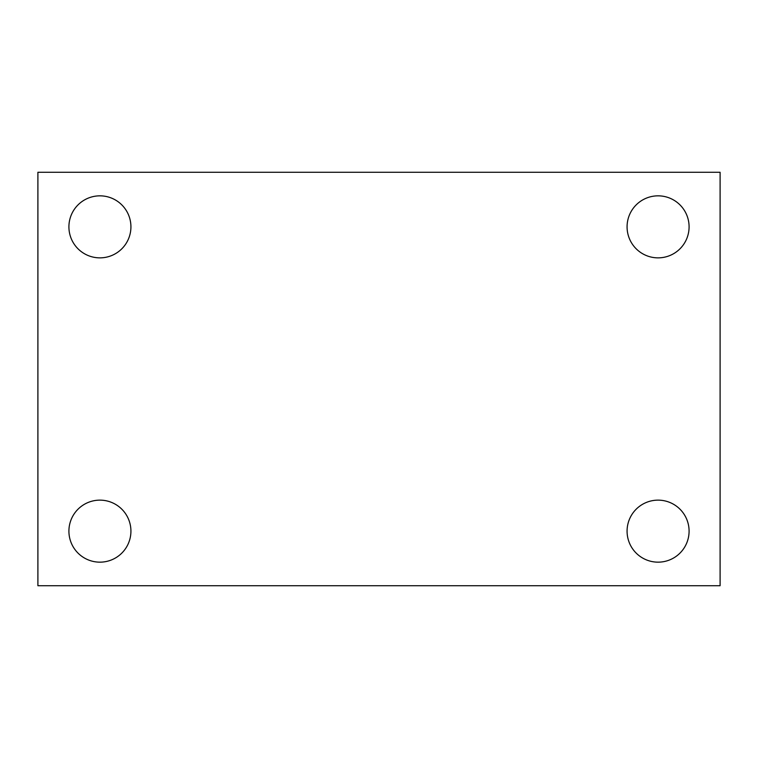 <?xml version="1.0" encoding="UTF-8"?>
<svg xmlns="http://www.w3.org/2000/svg" width="758" height="758" viewBox="0 0 758 758"><rect width="100%" height="100%" fill="white"/><g stroke="black" fill="none" stroke-linecap="round" stroke-linejoin="round"><path stroke-width="1.14" d="M37.9 172.274L720.1 172.274L720.1 585.726L37.9 585.726L37.9 172.274M99.914 500.138A31.012 31.012 0 0 1 130.926 531.15A31.012 31.012 0 0 1 99.914 562.161A31.012 31.012 0 0 1 68.912 531.15A31.012 31.012 0 0 1 99.914 500.138M658.086 500.138A31.012 31.012 0 0 1 689.088 531.15A31.012 31.012 0 0 1 658.086 562.161A31.012 31.012 0 0 1 627.074 531.15A31.012 31.012 0 0 1 658.086 500.138M658.086 195.839A31.012 31.012 0 0 1 689.088 226.85A31.012 31.012 0 0 1 658.086 257.862A31.012 31.012 0 0 1 627.074 226.85A31.012 31.012 0 0 1 658.086 195.839M99.914 195.839A31.012 31.012 0 0 1 130.926 226.85A31.012 31.012 0 0 1 99.914 257.862A31.012 31.012 0 0 1 68.912 226.85A31.012 31.012 0 0 1 99.914 195.839"/></g></svg>
